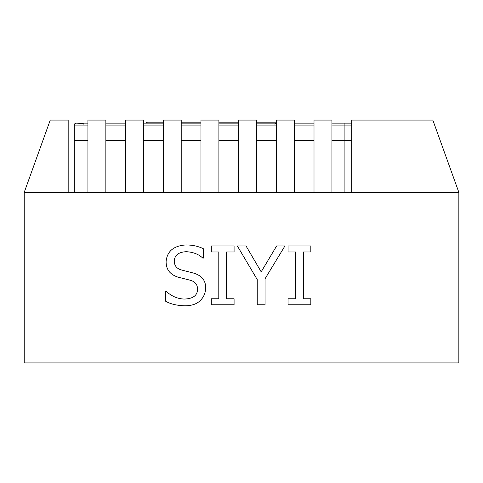 <?xml version="1.0" encoding="UTF-8"?>
<svg xmlns="http://www.w3.org/2000/svg" width="483" height="483" viewBox="0 0 483 483"><rect width="100%" height="100%" fill="white"/><g stroke="black" fill="none" stroke-linecap="round" stroke-linejoin="round"><path stroke-width="0.72" d="M24.228 192.355L24.228 362.926L458.85 362.926L458.85 192.355L331.936 192.355L331.936 120.074L314.01 120.074L314.01 192.355L294.256 192.355L294.256 120.074L276.33 120.074L276.33 192.355L256.576 192.355L256.576 120.074L238.65 120.074L238.65 192.355L218.896 192.355L218.896 120.074L200.97 120.074L200.97 192.355L181.216 192.355L181.216 120.074L163.29 120.074L163.29 192.355L143.536 192.355L143.536 120.074L125.61 120.074L125.61 192.355L105.855 192.355L105.855 120.074L87.93 120.074L87.93 192.355L68.175 192.355L68.175 120.074L50.25 120.074L24.228 192.355L68.175 192.355M276.62 245.986L284.91 245.986L265.046 278.763L265.046 304.773L257.234 304.773L257.234 279.572L237.37 245.986L246.04 245.986L261.188 271.857L276.62 245.986M200.306 300.486C196.907 303.976 191.793 305.757 184.965 305.817C176.917 305.564 170.487 304.042 165.675 301.247L165.675 291.436L166.249 291.436C171.851 296.387 177.901 298.929 184.397 299.055C193.079 298.736 197.45 295.469 197.499 289.245C197.589 284.62 195.18 281.619 190.254 280.237L179.634 277.574C175.601 276.602 172.359 274.869 169.913 272.376C167.438 269.822 166.164 266.284 166.104 261.756C166.943 251.389 173.536 245.781 185.87 244.941C192.494 244.972 198.32 246.239 203.355 248.751L203.355 258.085L202.782 258.085C198.658 254.245 193.194 252.114 186.396 251.703C178.728 252.023 174.677 255.102 174.248 260.947C174.327 265.807 176.887 268.856 181.916 270.094L193.973 273.191C201.894 275.715 205.782 280.653 205.643 288.001C205.547 292.927 203.766 297.087 200.306 300.486M234.08 298.772L234.08 304.773L211.312 304.773L211.312 298.772L218.793 298.772L218.793 251.987L211.312 251.987L211.312 245.986L234.08 245.986L234.08 251.987L226.605 251.987L226.605 298.772L234.08 298.772M310.823 298.772L310.823 304.773L288.055 304.773L288.055 298.772L295.536 298.772L295.536 251.987L288.055 251.987L288.055 245.986L310.823 245.986L310.823 251.987L303.348 251.987L303.348 298.772L310.823 298.772M458.85 192.355L432.828 120.074L351.69 120.074L351.69 192.355M105.855 192.355L87.93 192.355M256.576 192.355L238.65 192.355M218.896 192.355L200.97 192.355M143.536 192.355L125.61 192.355M294.256 192.355L276.33 192.355M331.936 192.355L314.01 192.355M181.216 192.355L163.29 192.355M24.228 318.967L24.228 320.06M74.285 125.085L74.285 140.505L87.93 140.505L74.285 140.505L74.285 125.085A1.926 1.926 0 0 1 76.217 123.159A1.926 1.926 0 0 0 74.285 125.085L87.93 125.085M344.119 192.355L344.119 140.505L331.936 140.505L351.69 140.505L344.119 140.505L344.119 125.085L331.936 125.085M314.01 140.505L294.256 140.505L314.01 140.505M276.33 140.505L256.576 140.505L276.33 140.505M238.65 140.505L218.896 140.505L238.65 140.505M200.97 140.505L181.216 140.505L200.97 140.505M163.29 140.505L143.536 140.505L163.29 140.505M125.61 140.505L105.855 140.505L125.61 140.505M83.148 123.437L76.217 123.159L87.93 123.159M351.69 125.085L344.119 125.085L344.119 123.159L331.936 123.159M314.01 123.159L294.256 123.159M276.33 123.159L256.576 123.159M238.65 123.159L218.896 123.159M200.97 123.159L181.216 123.159M163.29 123.159L143.536 123.159M125.61 123.159L105.855 123.159M344.119 123.159L351.69 123.159M83.161 123.449L83.438 124.125L82.508 123.159M74.285 140.505L74.285 192.355M146.56 123.159L146.56 122.296L148.227 122.199L163.29 122.199M181.216 122.199L200.97 122.199M218.896 122.199L238.65 122.199M256.576 122.199L276.33 122.199M314.01 125.085L294.256 125.085M276.33 125.085L256.576 125.085M238.65 125.085L218.896 125.085M200.97 125.085L181.216 125.085M163.29 125.085L143.536 125.085M125.61 125.085L105.855 125.085M274.7 124.125L275.66 123.159"/></g></svg>
